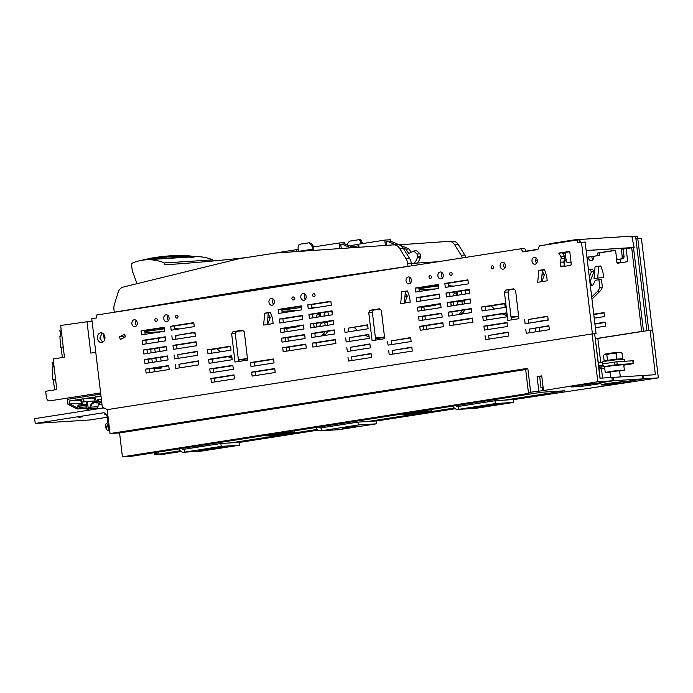 <?xml version="1.0" encoding="UTF-8"?>
<svg xmlns="http://www.w3.org/2000/svg" width="693" height="693" viewBox="0 0 693 693"><rect width="100%" height="100%" fill="white"/><g stroke="black" fill="none" stroke-linecap="round" stroke-linejoin="round"><path stroke-width="1.04" d="M566.155 260.048L565.185 260.109M537.985 249.281L526.152 251.135M586.157 250.563L631.566 247.687L621.439 249.263L622.236 256.964L621.864 258.784L617.359 259.485L616.501 257.649L615.523 250.216L597.47 253.04L599.289 252.919L599.584 255.405L586.962 257.38M621.439 249.263L634.13 247.453L631.808 236.166L579.746 239.466L574.202 240.332L574.116 239.891L549.125 243.797L549.116 244.248L542.844 245.357M623.258 249.151L624.055 256.843L623.683 258.662L617.359 259.485M599.289 252.919L615.549 250.381M599.584 255.405L586.945 257.216M564.137 265.055L565.202 260.031L566.138 259.979M537.326 260.464L535.602 260.741M537.309 260.299L535.594 260.568M562.941 253.768L565.271 253.404L566.25 260.837L567.117 262.673L571.049 262.223M571.023 262.058L567.117 262.673M580.353 242.42L579.746 239.466M574.116 239.891L579.01 239.587M586.148 250.494L634.13 247.453M622.236 256.964L624.055 256.843M621.864 258.784L623.683 258.662M597.47 253.04L597.773 255.526M563.028 253.924L565.297 253.569M542.195 272.297L542.879 272.254L544.386 274.74L541.744 281.653M518.65 316.259A44.967 34.936 86.4 0 1 518.286 316.285L515.739 316.45A44.967 34.936 86.4 0 1 510.958 316.329M518.633 316.112A44.967 34.936 86.4 0 1 515.739 316.45M506.124 315.35A44.967 34.936 86.4 0 1 502.165 313.868M494.533 309.035A44.967 34.936 86.4 0 1 491.943 306.67A96.734 75.156 86.4 0 0 491.12 305.856M591.701 297.072L597.106 291.744A12.517 9.728 -93.6 0 0 599.843 287.37L602.39 287.214A12.517 9.728 86.4 0 1 599.644 291.58L591.952 299.177M590.323 285.551A3.95 3.067 -93.6 0 0 591.268 285.681A3.95 3.067 -93.6 0 0 593.676 283.818L595.296 280.284L598.934 279.721L599.843 287.37M589.319 277.113L591.372 271.76L593.91 271.595L592.402 269.109L589.856 269.274L591.372 271.76M589.856 269.274A12.517 9.728 -93.6 0 0 588.418 269.577M541.978 274.896L544.386 274.74M418.953 288.782L435.429 286.209A96.734 75.156 86.4 0 1 438.452 285.819M448.769 285.672A96.734 75.156 86.4 0 1 453.317 286.183M467.29 290.029A96.734 75.156 86.4 0 1 469.248 290.852M592.515 285.239A3.95 3.067 86.4 0 1 590.791 279.738L593.91 271.595M598.934 279.721L601.472 279.556L602.39 287.214M411.365 265.887L481.557 254.929M419.092 289.951L436.044 288.877M411.607 265.835L411.33 263.496A10.3 8.004 86.4 0 0 409.624 258.489L403.231 248.155A8.974 6.973 86.4 0 0 397.254 244.638A8.974 6.973 86.4 0 0 397.219 244.638L393.65 244.863M377.798 271.128L261.01 288.167L408.004 266.329L407.701 263.721L411.33 263.496M408.004 266.329L408.861 266.277M411.321 263.427L437.794 261.746M255.622 289.405L153.612 306.115M407.701 263.721A10.3 8.004 86.4 0 0 405.994 258.723L399.601 248.389A8.974 6.973 86.4 0 0 393.624 244.863A8.974 6.973 86.4 0 0 393.589 244.872L275.286 253.066L239.024 258.732L123.129 287.093A8.974 6.973 86.4 0 0 118.165 292.325L114.432 304.244A10.3 8.004 86.4 0 0 113.955 309.58L114.267 312.188L115.116 312.136M261.01 288.167L114.267 312.188M265.28 287.82L265.748 288.609L344.49 276.325M264.388 287.95L255.63 289.379L255.379 290.237M281.886 310.178L301.412 307.415M357.467 330.431A44.967 34.936 -93.6 0 1 354.877 328.066A96.734 75.156 -93.6 0 0 354.054 327.252M332.181 312.248A96.734 75.156 -93.6 0 0 330.214 311.426M316.251 307.579A96.734 75.156 -93.6 0 0 311.703 307.068M301.386 307.216A96.734 75.156 -93.6 0 0 298.362 307.605M365.09 335.265A44.967 34.936 -93.6 0 0 369.057 336.746M375.415 337.855A44.967 34.936 -93.6 0 0 378.673 337.846A44.967 34.936 -93.6 0 0 384.502 336.833M373.925 310.005L380.145 309.286M207.424 297.73L148.441 306.938M162.898 304.591L163.661 304.548M420.322 300.251L420.954 300.97M425.606 306.271L426.004 306.722M456.098 291.77L456.843 293L455.881 295.521M454.201 305.518A3.95 3.067 86.4 0 1 453.499 301.914M456.644 305.137L458.229 301.689L461.867 301.117L464.405 300.961L464.752 303.872M464.769 309.892A12.517 9.728 86.4 0 1 462.577 312.985L461.417 314.128M453.135 322.297L454.166 321.283M282.025 311.356L298.978 310.282M382.224 337.604L384.572 337.456M384.554 337.266A44.967 34.936 86.4 0 1 381.219 337.682L378.673 337.846M404.669 303.049L407.319 296.136L404.955 296.292M405.18 293.693L405.812 293.65L407.319 296.136M421.153 307.224L423.882 307.051L424.255 310.187M436.209 304.617L435.594 305.223L423.882 307.051M144.82 331.583L164.345 328.811M220.4 351.836A44.967 34.936 -93.6 0 1 217.81 349.463A96.734 75.156 -93.6 0 0 216.987 348.657M195.105 333.654A96.734 75.156 -93.6 0 0 193.148 332.822M179.184 328.984A96.734 75.156 -93.6 0 0 174.636 328.465M164.319 328.621A96.734 75.156 -93.6 0 0 161.296 329.01M228.023 356.67A44.967 34.936 -93.6 0 0 231.99 358.151M238.349 359.26A44.967 34.936 -93.6 0 0 241.606 359.243A44.967 34.936 -93.6 0 0 247.436 358.238M236.859 331.41L243.078 330.691M283.255 321.656L283.879 322.366M288.539 327.668L288.938 328.118M319.031 313.175L319.776 314.397L318.806 316.918M317.134 326.914A3.95 3.067 86.4 0 1 316.432 323.31M319.577 326.533L321.162 323.085L327.339 322.358L327.685 325.268M327.702 331.289A12.517 9.728 86.4 0 1 325.511 334.381L324.35 335.525M316.069 343.693L317.099 342.68M453.69 292.151L454.305 293.156L456.843 293M453.239 295.928L454.305 293.156M451.819 305.89A3.95 3.067 86.4 0 1 450.926 303.751M450.892 303.456A3.95 3.067 86.4 0 1 450.918 302.313M461.867 301.117L462.24 304.262M462.101 310.308A12.517 9.728 86.4 0 1 460.031 313.141L462.577 312.985M458.593 314.57L460.031 313.141M424.965 316.103L425.398 319.75M426.1 325.667L426.533 329.305M144.958 332.753L161.911 331.678M245.157 359L247.505 358.853M247.488 358.662A44.967 34.936 86.4 0 1 244.153 359.087L241.606 359.243M267.602 324.454L270.253 317.541L267.888 317.689M268.113 315.09L268.737 315.046L270.253 317.541M284.087 328.621L286.815 328.447L287.188 331.592M299.142 326.013L298.527 326.62L286.815 328.447M316.614 313.548L317.229 314.561L319.776 314.397M316.173 317.333L317.229 314.561M314.743 327.287A3.95 3.067 86.4 0 1 313.86 325.164M313.825 324.844A3.95 3.067 86.4 0 1 313.851 323.718M324.8 322.522L325.173 325.658M325.034 331.704A12.517 9.728 86.4 0 1 322.964 334.546L325.511 334.381M321.526 335.966L322.964 334.546M287.898 337.508L288.331 341.147M289.033 347.063L289.466 350.71M399.203 244.802L448.743 241.372A8.974 6.973 86.4 0 1 448.769 241.372A8.974 6.973 86.4 0 1 454.747 244.889L461.14 255.223A10.3 8.004 86.4 0 1 462.352 257.909M448.804 241.363L452.373 241.138A8.974 6.973 86.4 0 1 452.408 241.138A8.974 6.973 86.4 0 1 458.385 244.655L464.769 254.998A10.3 8.004 86.4 0 1 465.887 257.363M350.684 247.843L341.883 244.109L344.906 243.919L353.673 247.635M341.883 244.109A2858.894 2221.221 86.4 0 1 340.748 244.3L341.251 248.492M403.092 247.929L406.011 249.168L408.645 253.456L413.834 250.979L416.952 254.071A2.382 1.845 86.4 0 1 417.576 256.878L417.29 257.813A13.245 10.291 86.4 0 1 414.033 263.253M413.834 250.979L416.857 250.788L419.984 253.881A2.382 1.845 86.4 0 1 420.608 256.687L420.313 257.614A13.245 10.291 86.4 0 1 417.056 263.063M395.573 244.742L387.283 241.233A2858.894 2221.221 86.4 0 1 386.157 241.424L386.625 245.348M387.283 241.233L390.315 241.043L409.035 248.969L411.079 252.295M406.011 249.168L409.035 248.969M313.193 249.099L298.813 251.325L313.201 249.125M298.683 250.866A2858.894 2221.221 86.4 0 1 297.964 250.97L298.025 251.49M298.813 251.325L298.042 248.068L298.293 245.565L299.315 244.326L308.619 242.871L311.495 243.624L313.123 245.824L313.531 246.647L312.274 246.725L312.993 249.116M310.247 243.702L312.274 246.725M311.495 243.624L308.619 242.871M298.311 249.549L296.283 249.679L296.517 251.594M300.216 282.649L300.277 283.134L300.216 282.649M275.078 287.153L316.9 280.171M313.357 250.433L312.959 247.072L339.068 242.992L339.743 248.596M343.979 276.394L316.944 280.526M296.283 249.679L270.183 253.863M274.159 287.205L274.073 286.53M344.984 243.953L344.819 242.628L339.068 242.992M359.035 247.262L358.662 244.179L384.78 240.099L385.412 245.435M384.78 240.099L390.531 239.735L390.705 241.207M358.853 245.807A2858.894 2221.221 86.4 0 1 358.809 245.816L358.991 247.262M362.448 243.589L361.512 240.454L360.351 239.587L358.991 239.683L360.256 240.532L361.512 240.454M362.448 243.546L361.183 243.78M358.757 244.958L358.749 247.28M351.836 246.855L358.558 245.807M349.298 245.781L358.679 244.317M361.192 243.624L360.256 240.532M347.262 244.915L348.31 242.394L349.688 241.138L358.991 239.683M194.508 256.731A66.207 51.438 86.4 0 1 212.89 259.875L164.458 262.942A66.207 51.438 86.4 0 0 145.989 259.806A66.207 51.438 86.4 0 0 131.401 263.531L132.493 272.687L133.108 272.877L136.98 283.706M246.691 257.536A2858.894 2221.221 86.4 0 1 164.873 264.795L164.458 262.942M212.89 259.875L213.141 260.984M102.694 342.186L99.87 338.097L102.105 332.986M103.56 333.974L104.331 340.506M107.346 409.615L102.304 407.137L91.762 318.702L96.544 317.948L96.197 315.09L521.084 248.752L524.722 248.527L526.273 251.351M423.839 329.729L423.406 326.082L442.896 323.042M504.773 268.156A3.465 2.694 86.4 0 1 503.768 265.913A3.465 2.694 86.4 0 1 504.452 263.063M442.541 277.884A3.474 2.694 86.4 0 1 441.528 275.623A3.474 2.694 86.4 0 1 442.212 272.773M528.716 323.172L528.283 319.525L547.773 316.484M529.85 332.727L529.417 329.08L548.908 326.039M489.102 339.094L488.669 335.447L508.16 332.406M485.68 310.412L485.247 306.774L481.618 306.999L482.094 310.975L505.18 307.371L504.703 303.395L481.618 306.999M504.747 303.725L485.247 306.774M486.824 319.975L486.391 316.329L482.761 316.562L483.229 320.53L506.314 316.926L505.847 312.959L482.761 316.562M505.881 313.288L486.391 316.329M487.959 329.53L487.534 325.883L483.896 326.117L484.372 330.093L507.458 326.49L506.981 322.514L483.896 326.117M507.025 322.843L487.534 325.883M448.917 286.867L448.484 283.22L467.974 280.18M450.052 296.431L449.618 292.784L469.109 289.743M451.195 305.985L450.762 302.339L470.252 299.298M452.33 315.54L451.897 311.902L448.267 312.127L448.743 316.103L471.829 312.5L471.353 308.524L448.267 312.127M471.396 308.853L451.897 311.902M422.695 320.175L422.262 316.528L441.753 313.487M421.561 310.611L421.127 306.964L440.618 303.924M420.417 301.057L419.984 297.41L439.475 294.369M419.274 291.493L418.841 287.855L438.34 284.806M453.473 325.104L453.04 321.457L472.531 318.416M391.64 344.568L391.207 340.921L410.706 337.881M392.784 354.123L392.351 350.485L411.841 347.444M352.035 360.49L351.602 356.843L371.093 353.802M350.892 350.935L350.459 347.288L369.958 344.248M349.757 341.372L349.324 337.725L368.815 334.684M348.614 331.817L348.181 328.17L367.671 325.13M316.406 346.5L315.973 342.853L335.464 339.813M315.263 336.945L314.83 333.298L311.2 333.532L311.668 337.508L334.754 333.905L334.286 329.929L311.2 333.532M334.321 330.258L314.83 333.298M314.128 327.382L313.695 323.744L333.186 320.694M312.985 317.827L312.552 314.18L332.042 311.14M311.841 308.272L311.417 304.625L330.907 301.585M282.207 312.898L281.774 309.251L301.264 306.211M286.772 351.126L286.339 347.488L305.83 344.438M285.629 341.571L285.195 337.924L304.686 334.884M284.485 332.008L284.052 328.369L303.551 325.329M283.35 322.453L282.917 318.806L302.408 315.765M254.574 365.965L254.14 362.326L250.511 362.552L250.979 366.528L274.064 362.924L273.596 358.948L250.511 362.552M273.631 359.286L254.14 362.326M255.717 375.528L255.284 371.881L251.654 372.115L252.122 376.091L275.208 372.488L274.731 368.511L251.654 372.115M274.774 368.841L255.284 371.881M214.969 381.886L214.535 378.248L210.897 378.473L211.374 382.449L234.459 378.846L233.983 374.87L210.897 378.473M234.026 375.199L214.535 378.248M213.825 372.332L213.392 368.685L209.762 368.919L210.23 372.895L233.316 369.291L232.848 365.315L209.762 368.919M232.883 365.644L213.392 368.685M212.69 362.777L212.257 359.13L208.619 359.355L209.095 363.331L232.181 359.728L231.705 355.752L208.619 359.355M231.748 356.089L212.257 359.13M211.547 353.213L211.114 349.567L207.484 349.8L207.952 353.776L231.038 350.173L230.57 346.197L207.484 349.8M230.604 346.526L211.114 349.567M145.14 334.295L144.707 330.648L164.198 327.607M569.793 251.715L562.387 252.867L564.604 256.505L564.804 258.194L563.747 261.997L564.674 266.277M544.611 269.837L542.376 270.183L541.389 281.704M505.699 290.072L504.426 292.247L507.787 320.443L518.936 318.702L515.575 290.506L513.842 288.799L505.699 290.072L514.145 289.094M509.329 289.839L508.056 292.013L511.382 319.88M379.92 309.069L373.631 310.057L372.358 312.222L375.684 340.09M407.597 291.225L405.362 291.571L404.374 303.101M270.53 312.63L268.295 312.976L267.307 324.497M242.853 330.474L236.556 331.453L235.291 333.628L238.609 361.495M123.51 337.889L123.085 336.633L125.078 335.585M179.34 367.905L178.907 364.258L198.397 361.218M178.196 358.342L177.763 354.695L197.254 351.654M177.053 348.787L176.62 345.14L196.119 342.099M175.918 339.224L175.485 335.585L194.976 332.536M174.775 329.669L174.341 326.022L193.841 322.981M149.697 372.531L149.264 368.884L168.763 365.843M148.562 362.967L148.129 359.329L167.619 356.28M147.418 353.413L146.985 349.766L166.476 346.725M146.284 343.849L145.851 340.211L165.341 337.17M136.538 325.658A3.474 2.694 86.4 0 1 135.525 323.397A3.474 2.694 86.4 0 1 136.218 320.547M168.399 320.677A3.465 2.694 86.4 0 1 167.385 318.425A3.465 2.694 86.4 0 1 168.078 315.566M273.614 304.253A3.474 2.694 86.4 0 1 272.6 302.001A3.474 2.694 86.4 0 1 273.285 299.142M305.474 299.281A3.474 2.694 86.4 0 1 304.452 297.028A3.474 2.694 86.4 0 1 305.145 294.17M410.68 282.857A3.474 2.694 86.4 0 1 409.667 280.604A3.474 2.694 86.4 0 1 410.351 277.746M536.625 263.184A3.465 2.694 86.4 0 1 535.62 260.94A3.465 2.694 86.4 0 1 536.304 258.091M521.084 248.752L522.808 251.897L537.881 249.541L539.353 245.902L577.269 239.986L579.088 239.873L579.409 242.567M577.269 239.986L577.607 242.853L585.135 242.013L596.067 333.679L594.698 333.896M596.067 333.679L592.411 333.913L581.496 242.247M420.244 330.292L419.767 326.316L442.853 322.713L443.329 326.689L420.244 330.292M472.964 322.063L449.878 325.667L449.41 321.691L472.496 318.087L472.964 322.063M531.99 261.174A3.465 2.694 86.4 0 1 534.433 257.294A3.465 2.694 86.4 0 1 537.318 260.334A3.465 2.694 86.4 0 1 534.866 264.215A3.465 2.694 86.4 0 1 531.99 261.174M300.823 297.254A3.474 2.694 86.4 0 1 303.274 293.373A3.474 2.694 86.4 0 1 306.159 296.422A3.474 2.694 86.4 0 1 303.707 300.303A3.474 2.694 86.4 0 1 300.823 297.254M291.935 298.64A1.542 1.195 86.4 0 1 294.308 298.276A1.542 1.195 86.4 0 1 291.935 298.64M268.962 302.235A3.474 2.694 86.4 0 1 271.413 298.354A3.474 2.694 86.4 0 1 274.298 301.394A3.474 2.694 86.4 0 1 271.855 305.275A3.474 2.694 86.4 0 1 268.962 302.235M175.615 316.814A1.551 1.204 86.4 0 1 177.997 316.441A1.551 1.204 86.4 0 1 175.615 316.814M163.756 318.659A3.465 2.694 86.4 0 1 166.199 314.778A3.465 2.694 86.4 0 1 169.092 317.818A3.465 2.694 86.4 0 1 166.641 321.699A3.465 2.694 86.4 0 1 163.756 318.659M154.868 320.045A1.542 1.195 86.4 0 1 157.242 319.672A1.542 1.195 86.4 0 1 154.868 320.045M131.895 323.631A3.474 2.694 86.4 0 1 134.347 319.75A3.474 2.694 86.4 0 1 137.231 322.799A3.474 2.694 86.4 0 1 134.78 326.68A3.474 2.694 86.4 0 1 131.895 323.631M97.453 338.253A4.86 3.777 86.4 0 1 100.883 332.813A4.86 3.777 86.4 0 1 104.929 337.084A4.86 3.777 86.4 0 1 101.499 342.524A4.86 3.777 86.4 0 1 97.453 338.253M164.631 331.254L164.163 327.278L141.077 330.882L141.545 334.858L164.631 331.254M142.689 344.412L142.212 340.436L165.298 336.833L165.774 340.809L142.689 344.412M166.909 350.372L166.441 346.396L143.356 350L143.823 353.976L166.909 350.372M144.967 363.53L144.49 359.554L167.576 355.951L168.052 359.927L144.967 363.53M169.196 369.482L168.72 365.514L145.634 369.118L146.11 373.085L169.196 369.482M171.18 330.232L170.712 326.256L193.797 322.652L194.265 326.628L171.18 330.232M171.855 335.81L172.323 339.787L195.409 336.183L194.941 332.207L175.485 335.585M173.467 349.341L172.99 345.374L196.076 341.77L196.552 345.746L173.467 349.341M174.134 354.929L174.601 358.905L197.687 355.301L197.219 351.325L177.763 354.695M175.268 364.483L175.745 368.459L198.83 364.856L198.354 360.88L178.907 364.258M120.357 339.544L119.456 336.859L124.601 334.165L125.502 336.85L120.357 339.544M242.559 330.18L232.926 331.687L231.653 333.853L235.022 362.049L247.652 360.083L244.291 331.886L242.559 330.18M270.417 312.309L264.657 313.201L263.643 325.069L273.155 323.579L272.574 318.676L270.417 312.309M407.484 290.904L401.723 291.805L400.71 303.673L410.221 302.183L409.641 297.271L407.484 290.904M368.728 312.456L369.993 310.282L379.625 308.783L381.358 310.481L384.719 338.678L372.089 340.653L368.728 312.456L372.358 312.222M537.733 282.276L547.245 280.795L546.656 275.883L544.507 269.516L538.747 270.417L537.733 282.276M558.757 253.101L560.975 256.731L561.174 258.428L560.117 262.223L560.62 266.199L561.417 266.788L570.66 265.341L571.292 264.267L569.75 251.386L558.757 253.101L562.387 252.867M279.288 319.04L302.373 315.436L302.668 317.974A1.447 1.126 86.4 0 1 301.732 319.586L279.755 323.016L279.288 319.04L282.917 318.806M280.899 332.571L280.422 328.595L303.508 324.991L303.984 328.967L280.899 332.571M282.034 342.134L281.566 338.158L304.651 334.554L305.119 338.531L282.034 342.134M283.177 351.689L282.701 347.713L305.786 344.109L306.263 348.085L283.177 351.689M278.612 313.453L278.144 309.485L301.23 305.882L301.698 309.849L278.612 313.453M308.255 308.827L307.779 304.851L330.864 301.247L331.341 305.223L308.255 308.827M309.39 318.39L308.922 314.414L332.008 310.81L332.475 314.787L309.39 318.39M310.533 327.945L310.057 323.969L333.142 320.365L333.619 324.341L310.533 327.945M312.812 347.063L312.335 343.087L335.421 339.483L335.897 343.459L312.812 347.063M344.551 328.404L345.019 332.371L368.104 328.768L367.636 324.8L348.181 328.17M345.686 337.959L346.162 341.935L369.248 338.331L368.771 334.355L349.324 337.725M346.829 347.514L347.297 351.49L370.383 347.886L369.915 343.91L350.459 347.288M347.973 357.077L348.44 361.053L371.526 357.449L371.058 353.473L351.602 356.843M388.721 350.71L389.189 354.686L412.274 351.082L411.807 347.106L392.351 350.485M387.578 341.155L388.054 345.131L411.14 341.528L410.663 337.552L391.207 340.921M415.687 292.056L415.211 288.08L438.297 284.476L438.773 288.453L415.687 292.056M416.822 301.611L416.354 297.644L439.44 294.04L439.908 298.007L416.822 301.611M417.966 311.174L417.489 307.198L440.575 303.595L441.051 307.571L417.966 311.174M419.1 320.729L418.633 316.753L441.718 313.149L442.186 317.125L419.1 320.729M447.6 306.549L447.124 302.572L470.209 298.969L470.686 302.945L447.6 306.549M446.457 296.985L445.989 293.009L469.074 289.405L469.542 293.382L446.457 296.985M445.322 287.43L444.845 283.454L467.931 279.851L468.407 283.827L445.322 287.43M485.039 335.672L485.507 339.648L508.593 336.044L508.125 332.068L488.669 335.447M525.788 329.314L526.256 333.29L549.341 329.686L548.873 325.71L529.417 329.08M524.644 319.759L525.121 323.726L548.206 320.123L547.73 316.155L528.283 319.525M312.682 295.409A1.551 1.204 86.4 0 1 315.064 295.036A1.551 1.204 86.4 0 1 312.682 295.409M406.029 280.83A3.474 2.694 86.4 0 1 408.48 276.949A3.474 2.694 86.4 0 1 411.373 279.998A3.474 2.694 86.4 0 1 408.922 283.879A3.474 2.694 86.4 0 1 406.029 280.83M429.002 277.252A1.551 1.204 86.4 0 1 431.384 276.879A1.551 1.204 86.4 0 1 429.002 277.252M437.889 275.857A3.474 2.694 86.4 0 1 440.341 271.977A3.474 2.694 86.4 0 1 443.225 275.026A3.474 2.694 86.4 0 1 440.783 278.907A3.474 2.694 86.4 0 1 437.889 275.857M449.748 274.004A1.542 1.195 86.4 0 1 452.122 273.631A1.542 1.195 86.4 0 1 449.748 274.004M491.233 267.524A1.542 1.195 86.4 0 1 493.607 267.16A1.542 1.195 86.4 0 1 491.233 267.524M500.129 266.138A3.465 2.694 86.4 0 1 502.581 262.266A3.465 2.694 86.4 0 1 505.466 265.306A3.465 2.694 86.4 0 1 503.014 269.187A3.465 2.694 86.4 0 1 500.129 266.138M448.484 283.22L444.845 283.454M449.618 292.784L445.989 293.009M450.762 302.339L447.124 302.572M422.262 316.528L418.633 316.753M421.127 306.964L417.489 307.198M419.984 297.41L416.354 297.644M418.841 287.855L415.211 288.08M315.973 342.853L312.335 343.087M313.695 323.744L310.057 323.969M312.552 314.18L308.922 314.414M311.417 304.625L307.779 304.851M281.774 309.251L278.144 309.485M286.339 347.488L282.701 347.713M285.195 337.924L281.566 338.158M284.052 328.369L280.422 328.595M144.707 330.648L141.077 330.882M560.975 256.731L564.604 256.505M561.174 258.428L564.804 258.194M560.117 262.223L563.747 261.997M560.62 266.199L564.249 265.965M538.747 270.417L542.376 270.183M504.426 292.247L508.056 292.013M369.993 310.282L373.631 310.057M401.723 291.805L405.362 291.571M264.657 313.201L268.295 312.976M231.653 333.853L235.291 333.628M232.926 331.687L236.556 331.453M119.456 336.859L123.085 336.633M172.99 345.374L176.62 345.14M170.712 326.256L174.341 326.022M149.264 368.884L145.634 369.118M144.49 359.554L148.129 359.329M146.985 349.766L143.356 350M142.212 340.436L145.851 340.211M419.767 326.316L423.406 326.082M453.04 321.457L449.41 321.691M637.508 238.721L637.205 236.183L635.386 236.296L635.949 239.128M648.224 330.552L646.864 330.639L635.931 238.964L637.803 238.678L641.432 238.444L652.364 330.111L648.735 330.344L637.803 238.678M646.864 330.639L648.735 330.344M635.386 236.296L631.947 236.815M643.485 331.289L633.506 247.548M632.614 240.055L632.224 236.798M518.667 316.432L511.113 317.611M592.931 259.615A3.465 2.694 86.4 0 1 591.917 257.372A3.465 2.694 86.4 0 1 591.9 256.609M238.453 360.178L246.578 358.913M324.341 312.344L324.021 316.103M461.408 290.939L461.088 294.707M600.918 266.268L598.683 266.614L597.695 278.136M620.148 259.217L620.971 262.708M375.519 338.782L383.653 337.508M605.214 322.47L594.915 324.081M604.071 312.915L593.78 314.518M154.461 368.815L154.808 371.734M643.043 331.358L641.675 331.445L631.704 247.834M596.482 338.505L641.675 331.445M594.213 318.165L604.504 316.554L604.036 312.586L593.736 314.189M595.356 327.72L605.647 326.117L605.171 322.141L594.88 323.744M375.485 338.453L379.816 337.777M616.623 257.909L616.415 258.654L616.961 258.619M616.415 258.654L616.917 262.63L620.556 262.396M616.917 262.63L617.714 263.219L626.966 261.772L627.589 260.698L626.16 248.7M595.044 266.84L594.031 278.707L603.542 277.226L602.962 272.314L600.805 265.947L595.044 266.84L598.683 266.614M457.752 291.51L457.423 295.279M465.973 293.945L464.83 290.41M320.677 312.915L320.357 316.675M328.898 315.341L327.763 311.807M178.222 335.152L176.663 335.975L176.481 335.429M238.418 359.849L242.749 359.173M593.546 256.349A3.465 2.694 86.4 0 1 593.615 256.765A3.465 2.694 86.4 0 1 591.172 260.646A3.465 2.694 86.4 0 1 588.288 257.597A3.465 2.694 86.4 0 1 588.262 257.172M516.883 316.372L511.07 317.281M161.798 366.926L161.919 367.966L153.066 368.901L157.12 368.269L157.042 367.671M150.71 349.185L151.152 352.832M151.854 358.74L152.287 362.387M152.997 368.304L153.066 368.901M159.814 338.028A4.86 3.777 86.4 0 1 158.446 338.834L158.81 341.9M159.52 347.808L159.953 351.455M160.655 357.371L161.088 361.01M161.919 367.966L157.12 368.269M156.341 361.755L155.908 358.108M155.197 352.2L154.764 348.553M548.172 319.88L537.794 321.526A6.748 5.241 86.4 0 0 536.512 321.95M177.806 451.775L173.588 452.183L177.806 451.775M145.114 453.846L140.896 454.261L145.114 453.846M513.184 399.67L658.35 377.884L643.832 378.811L628.482 381.202A15.237 0.684 -6.8 0 1 631.306 381.263A15.237 0.684 -6.8 0 1 625.744 382.467A15.237 0.684 -6.8 0 1 620.2 383.255M180.18 450.796L154.617 454.79L163.894 454.201L181.072 451.515M239.05 442.472L318.148 430.119M376.117 421.067L455.214 408.723M122.41 456.834L119.56 432.934L525.675 369.534L528.525 393.425L122.41 456.834L131.687 456.245L541.735 392.221L564.665 390.774L505.058 400.078M154.617 454.79L154.487 453.672L158.186 453.092L157.917 452.148M154.487 453.672L154.21 452.728M597.808 381.73L592.108 333.939L594.681 333.775L599.982 378.222L611.936 377.46L612.335 380.803L597.808 381.73L542.836 390.679L542.437 387.335L540.982 387.43L539.674 376.438L541.77 376.108M543.451 390.211L541.744 375.875L537.101 376.602L539.674 376.438M119.56 432.934L110.031 433.541L527.806 368.312L525.675 369.534M542.836 390.679L530.656 392.212L528.525 393.425M530.656 392.212L527.806 368.312M612.378 384.191A15.237 0.684 -6.8 0 1 601.039 384.875A15.237 0.684 -6.8 0 1 610.594 383.09A15.237 0.684 -6.8 0 1 627.252 381.28L642.602 378.889L613.556 380.726L598.206 383.125A15.237 0.684 -6.8 0 1 601.03 383.186A15.237 0.684 -6.8 0 1 590.046 385.161M582.198 386.096A15.237 0.684 -6.8 0 1 570.772 386.789A15.237 0.684 -6.8 0 1 576.325 385.594A15.237 0.684 -6.8 0 1 596.985 383.203L612.335 380.803M454.322 407.995L367.983 421.474M317.247 429.4L230.916 442.879M137.431 455.024L133.914 455.362L137.431 455.024M167.403 453.118L170.911 452.78L167.403 453.118M418.901 412.811L425.285 411.685L409.294 413.747L418.901 412.811L418.832 412.188M407.319 413.574L412.127 412.82A12.041 0.537 173.2 0 1 423.778 411.347L431.531 410.854A12.041 0.537 173.2 0 1 431.661 410.914A12.041 0.537 173.2 0 1 427.269 411.859L422.453 412.612A12.041 0.537 173.2 0 1 410.802 414.085L403.049 414.579A12.041 0.537 173.2 0 1 402.919 414.518A12.041 0.537 173.2 0 1 407.319 413.574L407.276 413.219M286.711 432.744A12.041 0.537 173.2 0 0 275.06 434.216L270.244 434.97A12.041 0.537 173.2 0 0 265.852 435.923A12.041 0.537 173.2 0 0 265.982 435.984L273.735 435.49A12.041 0.537 173.2 0 0 285.386 434.009L290.194 433.264A12.041 0.537 173.2 0 0 294.586 432.311A12.041 0.537 173.2 0 0 294.464 432.25L286.711 432.744L286.625 432.051M286.053 433.549L272.228 435.152L286.01 433.142M294.291 430.855L294.464 432.25M431.358 409.459L431.531 410.854M423.7 410.654L423.778 411.347M158.186 453.092L158.073 452.122M611.945 377.572L613.158 377.382L613.556 380.726M543.095 387.231L542.437 387.335M538.808 390.939L537.101 376.602M642.212 375.649L643.433 375.467L643.832 378.811M613.158 377.382L642.203 375.545L642.602 378.889M595.261 338.591L598.293 362.941M599.012 369.005L600.112 378.213M602.572 378.057L601.455 368.685M600.753 362.786L597.842 338.418L595.382 338.574M597.842 338.418L650.077 330.258L655.379 374.705L643.433 375.467M658.35 377.884L652.65 330.093L650.077 330.258M110.031 433.541L107.181 409.641L592.108 333.939M598.501 365.817L602.971 365.54L602.633 362.673L602.971 365.54M598.57 366.337L603.395 365.54M598.163 362.95L602.633 362.673M582.328 386.2L581.236 385.334L585.135 384.658L590.8 384.199L589.942 385.291L582.328 386.2L589.942 385.291M616.779 359.121L622.721 358.749L622.08 353.404L620.677 352.252L611.174 353.04L604.625 354.166L604.149 354.773L606.869 354.955L607.51 360.291L616.779 359.121L616.138 353.785C617.922 351.957 619.897 351.827 622.08 353.404M622.721 358.749L620.72 359.225M606.184 360.966L604.183 361.088L607.51 360.291M606.869 354.955L611.165 353.144L616.138 353.785M604.183 361.088L603.542 355.752L604.149 354.773M612.491 384.277L620.114 383.368L612.491 384.277L611.399 383.411L620.963 382.285L620.919 381.852M610.698 377.538L610.022 371.864L619.594 370.72L620.33 376.931M610.065 372.236L605.24 372.436L613.894 370.972L624.211 370.097L619.637 371.093M616.865 361.763L633.246 360.732L633.593 363.6L617.203 364.631L616.865 361.763L603.187 363.799M605.24 372.436L604.591 366.987L613.244 365.523L623.726 364.7L624.376 370.149M623.778 365.185L633.593 363.6M598.7 367.42L617.203 364.631M598.891 369.014L604.729 368.174M497.184 404.53L472.912 407.683L488.712 405.067L497.184 404.53L497.132 404.062M458.679 409.312L458.333 406.444L495.01 400.719L513.175 399.566L513.513 402.434L495.356 403.586L458.238 409.407A6.748 5.241 86.4 0 1 457.865 409.442A6.748 5.241 86.4 0 1 452.979 406.081M513.513 402.434L476.836 408.16L458.238 409.407M455.596 405.674A3.855 2.997 -93.6 0 0 457.683 406.557A3.855 2.997 -93.6 0 0 457.9 406.54L458.342 406.47M495.01 400.719L495.356 403.586M472.262 403.075A3.855 2.997 -93.6 0 0 472.834 404.175M457.865 409.442L475.424 408.333A6.748 5.241 -93.6 0 0 475.796 408.29M223.051 447.331L198.778 450.476L214.57 447.869L221.665 446.985L225.511 446.803L223.051 447.331L222.99 446.864M184.537 452.105L184.199 449.237L220.876 443.511L239.033 442.359L239.38 445.227L221.214 446.379L184.104 452.2A6.748 5.241 86.4 0 1 183.732 452.243A6.748 5.241 86.4 0 1 178.846 448.882M239.38 445.227L201.654 451.091L184.104 452.2M181.462 448.475A3.855 2.997 -93.6 0 0 183.55 449.359A3.855 2.997 -93.6 0 0 183.758 449.333L184.199 449.263M220.876 443.511L221.214 446.379M198.129 445.868A3.855 2.997 -93.6 0 0 198.7 446.976M183.732 452.243L201.291 451.134A6.748 5.241 -93.6 0 0 201.654 451.091M344.975 427.512L342.515 428.04L346.361 427.858L355.907 426.438L344.975 427.512M321.613 430.708L321.266 427.841L357.943 422.115L376.1 420.963L376.446 423.83L358.281 424.982L321.171 430.803A6.748 5.241 86.4 0 1 320.798 430.847A6.748 5.241 86.4 0 1 315.913 427.477M376.446 423.83L338.73 429.695L321.171 430.803M318.529 427.07A3.855 2.997 -93.6 0 0 320.616 427.962A3.855 2.997 -93.6 0 0 320.824 427.936L321.266 427.867M357.943 422.115L358.281 424.982M335.195 424.471A3.855 2.997 -93.6 0 0 335.767 425.58M320.798 430.847L338.357 429.729A6.748 5.241 -93.6 0 0 338.73 429.695M624.532 361.27L624.532 359.295A11.079 0.494 173.2 0 0 623.726 359.199A11.079 0.494 173.2 0 0 611.503 360.351A11.079 0.494 173.2 0 0 603.3 361.642L612.473 359.797C619.854 359.017 620.512 359.104 614.431 360.039M603.3 361.642A11.079 0.494 173.2 0 0 602.529 361.919L602.711 362.664M104.271 408.108A9.633 7.484 86.4 0 0 102.859 408.021A9.633 7.484 86.4 0 0 102.33 408.082L34.65 418.65L35.222 423.432L89.709 419.975L107.198 417.247M35.222 423.432L102.902 412.863A4.816 3.742 86.4 0 1 103.162 412.829A4.816 3.742 86.4 0 1 107.155 416.935L109.182 431.41L109.771 431.297M105.674 413.842L104.556 414.128L105.951 414.137M78.907 417.351L82.528 416.814L78.907 417.351M109.78 431.375L109.182 431.41M108.099 423.692A4.123 2.581 79.2 0 0 108.853 429.054M109.044 430.448L108.541 430.483A3.82 2.391 79.2 0 1 105.7 427.434L106.592 427.26A3.924 2.46 79.2 0 1 106.427 426.117L105.544 426.29A3.82 2.391 79.2 0 1 106.375 423.475A3.82 2.391 79.2 0 1 107.112 423.007L107.969 422.739M106.436 426.238L105.544 426.29M55.631 379.807L53.404 380.154L54.565 389.882M55.171 379.877L52.902 379.799L52.2 368.901L52.798 368.806L53.049 363.998L52.313 364.111L53.049 364.068M52.313 364.111L52.14 362.682L53.569 362.456M55.544 379.816L52.902 379.799M92.039 321.05L60.663 325.476L64.449 357.19L53.144 358.948L56.791 389.535L45.677 391.276L46.422 397.487A3.855 2.997 86.4 0 0 49.627 400.866A3.855 2.997 86.4 0 0 49.844 400.849L100.606 392.922M95.764 352.295L90.748 353.084L86.972 321.37M63.202 346.942L61.434 347.219M60.603 347.271L59.91 336.374L60.499 336.287L60.759 331.471L60.014 331.592L59.841 330.154L61.201 329.946M60.014 331.592L60.75 331.54M63.228 346.933L61.114 347.262L62.335 357.519M67.975 404.34L67.386 399.35L100.754 394.135M81.22 403.239L69.742 403.967L69.387 400.978L80.856 400.251M86.842 408.073L76.949 409L68.087 404.322L69.742 403.967L77.356 407.978A0.58 0.45 86.4 0 0 77.962 407.371L77.824 406.315A1.152 0.901 86.4 0 1 78.569 405.024L81.384 404.547L80.726 399.211L69.387 400.978M81.081 402.157L81.965 402.018L81.618 399.073L83.117 398.977M100.979 396.049L94.958 396.985L95.287 399.783L94.395 399.922L94.066 397.124L83.688 398.744L84.044 401.671L83.446 401.758L83.099 398.839L81.618 399.073M97.869 400.797L94.638 401.048M95.972 401.819L95.868 400.97M83.688 398.744L94.179 398.085M94.395 399.922L95.287 399.783M94.958 396.985L101.048 396.604M83.446 401.758L84.044 401.671M94.75 401.897L94.629 400.996L97.869 400.788M95.66 409.121L95.565 408.35L96.725 408.151A1.923 1.499 86.4 0 0 97.947 406.713A5.977 4.643 86.4 0 1 98.536 404.868M101.758 402.555L99.913 402.668L99.792 401.715L98.908 401.862L98.623 399.575L101.377 399.393M99.913 402.668L99.298 404.721L98.38 404.877L98.12 402.772L97.02 402.962A1.923 1.499 86.4 0 1 96.396 402.893A5.977 4.643 86.4 0 0 94.846 402.659A5.977 4.643 86.4 0 0 90.679 407.172A1.923 1.499 86.4 0 1 89.458 408.61L88.297 408.809L88.479 410.247M87.145 410.455L86.989 409.225L87.734 409.095L87.613 408.142L86.868 408.264L86.781 401.55M97.982 401.689L94.802 401.888A6.748 5.241 86.4 0 0 90.099 406.982A1.152 0.901 86.4 0 1 89.362 407.848L88.202 408.047L87.37 401.455L94.629 400.996M94.802 401.888A6.748 5.241 86.4 0 1 96.552 402.157A1.152 0.901 86.4 0 0 96.925 402.2L98.016 402.009L97.73 399.714M101.992 404.547L99.298 404.721M102.01 404.643L98.38 404.877M101.646 401.594L99.792 401.715M95.565 408.35L88.297 408.809M87.621 408.22L86.868 408.264M87.101 404.097L82.268 404.4L81.973 402.018M82.268 404.4A1.152 0.901 86.4 0 1 81.523 405.7L78.716 406.167L79.764 408.524M86.911 405.648L78.716 406.167M86.72 406.93L79.626 407.38M87.63 408.324L76.949 409M140.22 260.594L151.602 258.047L161.954 256.497L154.574 257.701L150.866 259.026L157.337 257.562L149.385 259.217L154.574 257.701L151.602 258.047L143.962 259.988M140.878 260.464L143.087 260.1M144.915 259.892L141.571 260.256M185.248 257.32L168.165 256.982M172.453 255.986L157.545 257.657L164.7 256.367L179.652 255.414L194.196 256.687L179.946 255.752L161.755 257.216L172.462 256.029L183.29 255.856L194.083 257.016L194.101 256.393L187.482 256.012M179.652 255.414L187.387 255.76L172.15 255.648L161.954 256.497L164.917 256.453L151.213 259.407L161.755 257.216L172.375 256.358L161.755 257.216L158.134 258.177L164.657 257.328L151.524 259.84M150.442 259.113L154.574 257.701L149.385 259.217L150.866 259.026L150.606 259.459L157.545 257.657L150.857 259.485L158.134 258.177L151.143 259.736L161.677 257.545M150.606 259.459L149.87 259.554L150.615 259.529M149.887 259.182L150.251 259.58L149.619 259.641M149.87 259.554L149.186 259.615L149.87 259.554M164.96 257.294L172.375 256.358L183.186 256.185L172.107 256.609M149.861 259.312L145.729 259.823M149.385 259.217L144.343 259.944M146.301 259.788L149.238 259.355L147.47 259.329M187.188 255.665L194.378 256.445L187.387 255.76M171.37 256.679L179.574 256.133L177.036 256.505L184.589 256.765L179.608 256.375M170.634 256.748L186.547 256.601L183.186 256.185M177.036 256.505L182.068 257.051L187.153 256.635L183.29 255.856L172.462 256.029M193.797 257.259L187.153 256.635L194.083 257.016M193.676 257.354L188.314 257.12M193.962 257.337L184.589 256.765L186.478 257.242M194.196 256.687L187.153 256.635M435.429 286.209L438.478 286.018M597.106 291.744L599.644 291.58M589.639 279.807L590.791 279.738M405.994 258.723L409.624 258.489M399.601 248.389L403.231 248.155M454.747 244.889L458.385 244.655M461.14 255.223L464.769 254.998M417.29 257.813L420.313 257.614M417.576 256.878L420.608 256.687M416.952 254.071L419.984 253.881M309.875 242.793L308.835 242.862M311.867 245.911L313.123 245.824M362.326 242.706L361.079 242.784M359.199 239.665L360.239 239.605M281.756 433.593L281.834 434.208M539.622 331.202L539.189 327.555M535.602 331.826L535.169 328.187M632.804 360.732L633.142 363.6M614.509 364.942L614.171 362.075M483.853 406.609L483.757 405.838M209.71 449.41L209.624 448.64M102.902 412.863L103.43 412.829M81.965 402.018L86.798 401.706M94.664 401.212L95.885 401.134M97.505 402.096L96.552 402.157M97.947 406.713L90.679 407.172M96.725 408.151L89.458 408.61M86.954 405.353L81.523 405.7M171.543 256.661L179.305 256.384M182.068 257.051L185.499 257.302M393.624 244.863L397.254 244.638M448.769 241.372L452.408 241.138M145.989 259.806L149.194 259.606M153.855 259.312L189.224 257.068M294.412 430.838L294.586 432.311M265.783 435.308L265.852 435.923M402.85 413.912L402.919 414.518M431.479 409.442L431.661 410.914M581.236 385.334L581.184 384.901M590.8 384.199L590.748 383.757M620.114 383.368L620.963 382.285M618.373 359.243L623.726 359.199M102.859 408.021L103.967 407.952"/></g></svg>
